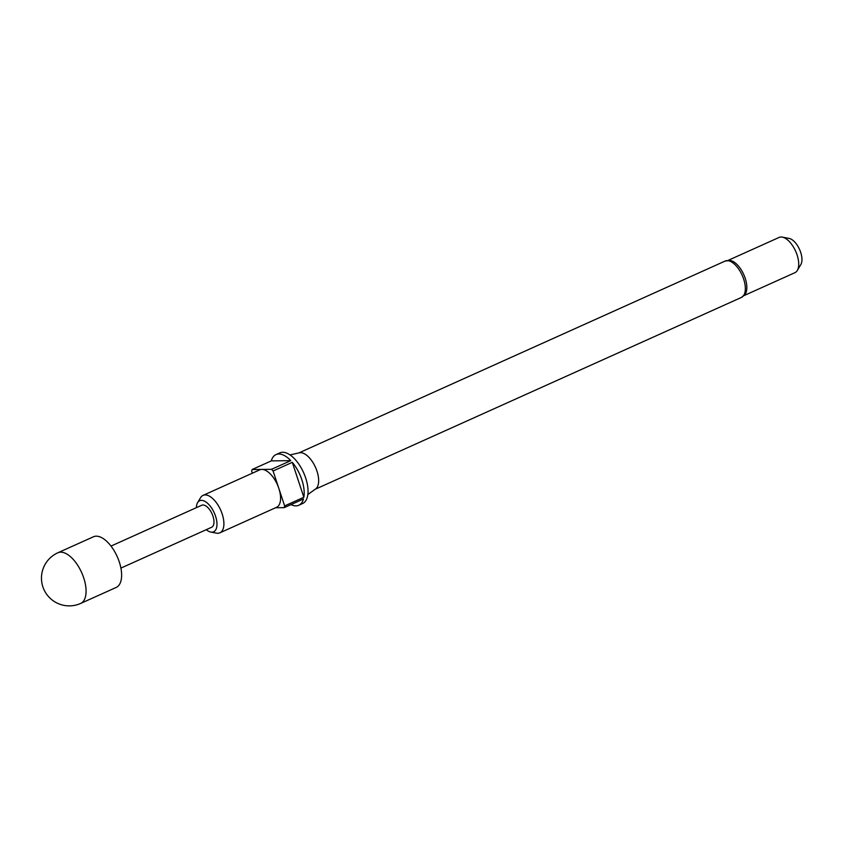 <?xml version="1.0" encoding="UTF-8"?>
<svg xmlns="http://www.w3.org/2000/svg" width="843" height="843" viewBox="0 0 843 843"><rect width="100%" height="100%" fill="white"/><g stroke="black" fill="none" stroke-linecap="round" stroke-linejoin="round"><path stroke-width="1.26" d="M116.218 587.423A27.766 13.562 -114.2 0 0 119.284 561.933A27.766 13.562 -114.2 0 0 93.425 536.78L57.872 552.776A27.766 13.562 65.8 0 1 83.731 577.929A27.766 13.562 65.8 0 1 80.665 603.43L116.218 587.423M725.106 261.077A19.926 9.726 -114.2 0 1 743.663 279.117A19.926 9.726 -114.2 0 1 741.461 297.41L745.349 293.954A19.315 9.431 -114.2 0 0 745.201 278.285A19.315 9.431 -114.2 0 0 730.27 260.455L725.106 261.077L298.865 452.923M307.843 494.556L315.609 488.972A19.926 9.726 -114.2 0 0 316.979 471.163A19.926 9.726 -114.2 0 0 299.339 452.807L290.013 454.925M744.084 295.566L794.96 272.668A19.315 9.431 -114.2 0 0 797.309 270.466A19.315 9.431 -114.2 0 0 797.088 254.934A19.315 9.431 -114.2 0 0 782.304 237.125A19.315 9.431 -114.2 0 0 779.101 237.431L728.226 260.329M797.309 270.466L800.85 264.533A15.132 7.387 -114.2 0 0 800.681 252.363A15.132 7.387 -114.2 0 0 789.09 238.411L782.304 237.125M206.272 529.678A17.039 8.325 -114.2 0 0 210.834 532.07A17.039 8.325 -114.2 0 0 215.545 516.158A17.039 8.325 -114.2 0 0 206.472 502.375A17.039 8.325 -114.2 0 0 197.599 502.66A17.039 8.325 -114.2 0 0 196.356 507.665M197.599 502.66L200.55 497.718A20.527 10.021 65.8 0 1 203.047 495.378A20.527 10.021 65.8 0 1 222.173 513.967A20.527 10.021 65.8 0 1 219.897 532.818A20.527 10.021 65.8 0 1 216.493 533.145L210.834 532.07M275.988 454.609A27.766 13.562 65.8 0 1 290.793 460.647L271.298 460.889A27.766 13.562 65.8 0 1 275.988 454.609L279.823 452.881A27.766 13.562 -114.2 0 1 305.693 478.034A27.766 13.562 -114.2 0 1 302.626 503.524L298.78 505.263A27.766 13.562 65.8 0 0 303.469 498.982L284.249 507.634A27.766 13.562 -114.2 0 0 284.639 505.916L278.854 488.455A20.527 10.021 65.8 0 1 276.588 507.296L219.897 532.818M292.3 462.343A27.766 13.562 65.8 0 1 301.847 479.762A27.766 13.562 65.8 0 1 303.849 497.265L292.3 462.343L273.079 470.995A27.766 13.562 -114.2 0 0 271.572 469.298L252.078 469.54A27.766 13.562 -114.2 0 0 251.699 471.248L252.342 473.197M284.639 505.916L303.849 497.265M298.78 505.263A27.766 13.562 65.8 0 1 290.972 504.599M120.907 568.098L211.625 527.275A12.076 5.901 -114.2 0 0 212.963 516.19A12.076 5.901 -114.2 0 0 201.719 505.252L111.002 546.074M275.629 507.739L284.249 507.634M203.047 495.378L259.739 469.867A20.527 10.021 65.8 0 1 261.825 469.414A20.527 10.021 65.8 0 1 278.854 488.455L273.079 470.995M271.298 460.889L252.078 469.54M271.572 469.298L290.793 460.647M741.461 297.41L315.219 489.256M57.872 552.776A27.766 27.766 0 0 0 69.6 605.875A27.766 27.766 0 0 0 80.665 603.43"/></g></svg>
